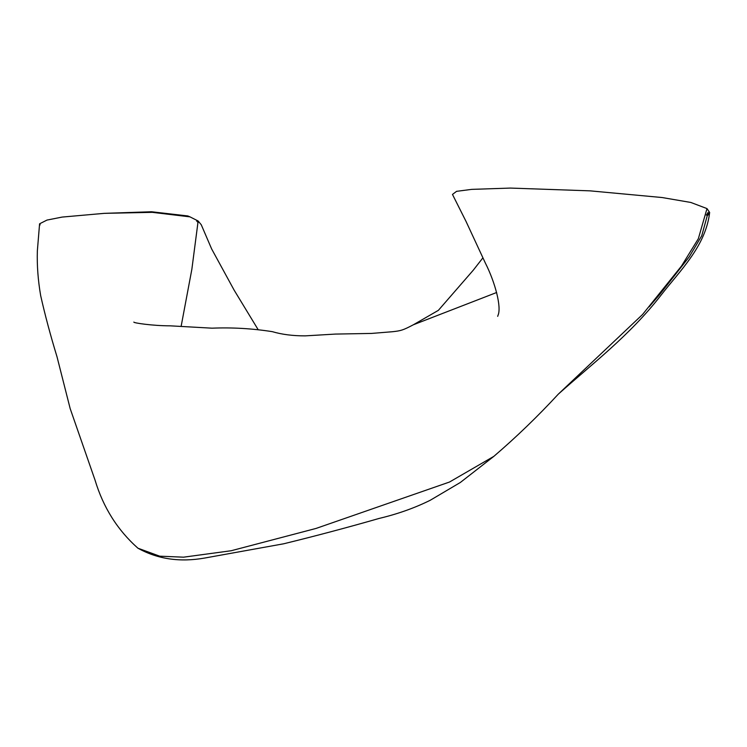 <?xml version="1.0" encoding="UTF-8"?>
<svg xmlns="http://www.w3.org/2000/svg" width="747" height="747" viewBox="0 0 747 747"><rect width="100%" height="100%" fill="white"/><g stroke="black" fill="none" stroke-linecap="round" stroke-linejoin="round"><path stroke-width="1.12" d="M40.161 224.856L39.582 223.811L46.958 220.085L62.141 217.078L104.225 213.353L152.341 212.344L189.971 216.854L198.142 221L191.858 269.284L181.138 326.299M413.287 324.805L496.662 292.497M39.582 223.811L37.35 250.955C36.911 265.325 38.022 280.209 40.665 295.597C44.941 314.711 50.394 335.114 57.024 356.823L70.171 408.6L95.102 480.293C103.282 507.474 117.55 530.109 137.924 548.205L159.718 556.179L183.575 557.178L231.14 550.744L316.065 528.428L449.47 482.048L493.851 456.352C516.308 437.107 537.784 416.378 558.28 394.173L642.532 314.524L681.535 265.979L698.352 238.685L706.998 208.59L690.816 202.456L662.113 197.535L590.037 190.849L510.425 188.076L471.646 189.374L456.576 191.335L452.477 194.435L466.035 221.42L485.373 263.084C495.186 282.441 501.732 307.306 497.997 315.365L497.679 316.354M104.225 213.353L151.51 211.756L187.824 215.948L189.971 216.854M196.685 221.075L198.151 222.55M198.142 221L201.251 224.744L211.634 248.928L234.119 290.116L257.958 329.343M707.923 215.155L709.65 212.465L706.998 208.59M706.363 215.117L708.165 212.381L701.741 235.772L689.313 256.735L659.629 294.551L649.143 306.821M438.302 310.388L413.53 324.684C402.689 330.426 400.728 330.781 392.754 331.696L371.474 333.433L335.431 334.077L305.168 335.87C292.843 335.889 281.89 334.479 272.319 331.659C252.169 328.512 232.074 327.345 212.045 328.176L170.213 325.832C152.621 325.832 133.031 322.9 133.853 322.078M137.924 548.205C157.654 559.158 179.952 562.435 204.799 558.028L283.683 543.788C315.85 535.916 347.691 527.457 379.187 518.418C397.721 514.001 414.744 507.951 430.253 500.257L460.311 482.497L493.851 456.352M482.907 257.836L473.346 270.106L438.424 310.285M558.28 394.173C591.166 364.732 629.898 335.347 660.768 295.513C680.087 270.507 705.756 246.155 709.65 212.465"/></g></svg>
